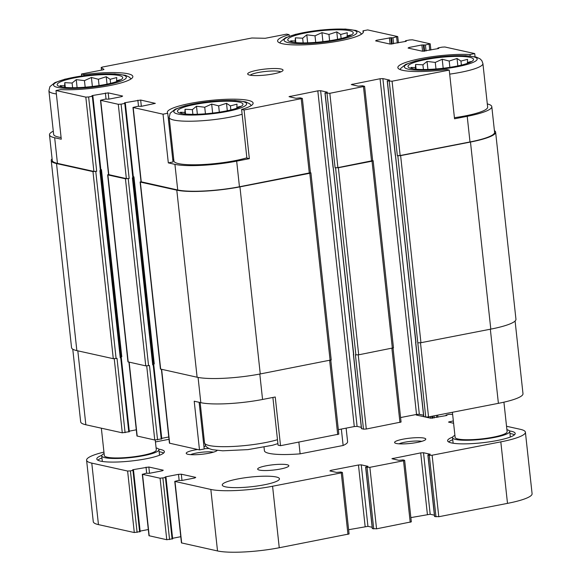 <?xml version="1.0" encoding="UTF-8"?>
<svg xmlns="http://www.w3.org/2000/svg" width="581" height="581" viewBox="0 0 581 581"><rect width="100%" height="100%" fill="white"/><g stroke="black" fill="none" stroke-linecap="round" stroke-linejoin="round"><path stroke-width="0.87" d="M291.444 41.992A32.95 5.549 -6.2 0 0 323.74 41.556A32.95 5.549 -6.2 0 0 351.963 34.577A32.95 5.549 -6.2 0 0 319.899 30.829A32.95 5.549 -6.2 0 0 289.382 41.382A32.95 5.549 -6.2 0 0 291.444 41.992M292.519 42.202L290.667 40.852L295.177 41.004L295.33 37.83L302.65 38.208L306.775 34.831L315.011 35.811L321.947 32.652L328.933 34.439L336.777 31.882L340.691 34.475L347.285 32.725L347.133 35.899L350.663 34.954L349.82 35.739M60.903 86.816A32.95 5.549 -6.2 0 0 93.2 86.38A32.95 5.549 -6.2 0 0 121.422 79.401A32.95 5.549 -6.2 0 0 89.351 75.646A32.95 5.549 -6.2 0 0 58.841 86.199A32.95 5.549 -6.2 0 0 60.903 86.816M61.978 87.027L60.126 85.668L64.629 85.828L64.781 82.655L72.109 83.032L76.234 79.655L84.463 80.628L91.406 77.476L98.385 79.263L106.229 76.707L110.143 79.299L116.745 77.549L116.592 80.723L120.122 79.779L119.279 80.563M181.163 113.411A32.95 5.549 -6.2 0 0 213.459 112.983A32.95 5.549 -6.2 0 0 241.681 106.003A32.95 5.549 -6.2 0 0 209.618 102.249A32.95 5.549 -6.2 0 0 179.101 112.801A32.95 5.549 -6.2 0 0 181.163 113.411M182.238 113.622L180.386 112.271L184.896 112.424L185.048 109.25L192.369 109.635L196.494 106.25L204.73 107.231L211.666 104.079L218.652 105.865L226.496 103.309L230.41 105.895L237.004 104.152L236.852 107.325L240.381 106.381L239.539 107.158M411.711 68.594A32.95 5.549 -6.2 0 0 444.007 68.159A32.95 5.549 -6.2 0 0 472.222 61.179A32.95 5.549 -6.2 0 0 440.158 57.425A32.95 5.549 -6.2 0 0 409.649 67.977A32.95 5.549 -6.2 0 0 411.711 68.594M412.786 68.805L410.927 67.447L415.437 67.607L415.589 64.433L422.917 64.811L427.042 61.433L435.271 62.407L442.214 59.255L449.193 61.041L457.036 58.485L460.951 61.078L467.552 59.327L467.4 62.501L470.922 61.557L470.087 62.341M289.273 36.204L289.106 34.671L286.651 34.126L265.241 38.288L251.856 37.997L102.314 67.069L101.196 67.505L101.479 70.127M363.169 32.601L362.972 30.837L367.686 29.922L397.513 36.516L392.938 37.801L390.817 37.721L391.507 44.098M470.167 55.979L470.007 54.512L474.721 53.59L475.062 56.764M470.007 54.512A43.147 7.27 -6.2 0 0 423.288 58.115A43.147 7.27 -6.2 0 0 397.862 67.607A43.147 7.27 -6.2 0 0 446.789 69.546L449.244 70.09L454.538 118.785L467.211 116.316L470 141.946L400.142 155.526L397.339 155.672L397.818 155.773L425.735 417.064L423.789 416.483M515.093 321.017L522.987 393.686A46.03 7.756 173.8 0 1 498.396 403.337L428.538 416.918L425.735 417.064M423.549 415.233L419.337 414.304L416.533 414.449L400.585 417.55M393.039 348.099L401.072 422.038L366.291 429.018L363.488 429.163L361.542 428.582M361.302 427.34L357.09 426.41L354.287 426.556L338.338 429.657M330.792 360.198L338.825 434.138L280.529 445.692L278.074 445.148L272.888 397.455M205.572 445.721A43.147 7.27 -6.2 0 0 204.011 447.217M199.13 402.299L204.207 448.982L199.494 449.897L169.434 443.172L161.409 369.327M168.759 436.985L161.75 438.343M161.692 438.858L154.757 440.006L136.963 435.99L128.938 362.145M136.288 429.802L129.28 431.167M129.222 431.676L122.286 432.823L85.843 424.762A46.03 7.756 173.8 0 1 80.665 421.842L72.77 349.181M53.292 131.161A46.03 7.756 173.8 0 0 49.487 134.828A46.03 7.756 173.8 0 0 54.665 137.748L61.281 139.208L55.994 90.52L60.7 89.605A43.147 7.27 -6.2 0 0 107.427 86.003A43.147 7.27 -6.2 0 0 132.846 76.503A43.147 7.27 -6.2 0 0 83.925 74.564L81.463 74.019L81.674 75.922M84.034 75.595L83.925 74.564M168.316 162.883L173.022 161.968L167.735 113.273L163.021 114.188L168.316 162.883L174.925 164.343L177.713 189.972L141.038 181.78L132.962 107.463L137.77 106.308L141.299 106.323L155.323 103.374L140.66 100.048L141.343 106.316M246.889 158.126L241.602 109.439L244.064 109.983L249.351 158.671L246.889 158.126M199.494 449.897L194.207 401.21L200.815 402.669A46.03 7.756 173.8 0 0 262.561 399.467L275.241 396.997L280.529 445.692M140.66 100.048L124.944 102.706L124.385 102.924L125.343 103.215L124.784 103.433L121.095 104.152L118.284 104.297L100.491 100.281L105.299 99.126L108.829 99.14L121.734 96.628L122.62 96.054L108.189 92.866L92.473 95.524L91.914 95.742L92.873 96.032L92.314 96.25L88.624 96.969L96.693 171.286L92.967 171.613L56.524 163.551A47.076 7.931 173.8 0 1 51.23 160.567A47.076 7.931 173.8 0 1 52.087 158.802M96.693 171.286L93.89 171.431L57.446 163.37A46.03 7.756 173.8 0 1 52.268 160.458L49.487 134.828M487.299 103.905A46.03 7.756 173.8 0 1 491.802 106.664L494.591 132.294A46.03 7.756 173.8 0 1 470 141.946M494.409 130.638A47.076 7.931 173.8 0 1 495.629 132.177A47.076 7.931 173.8 0 1 470.479 142.047L400.621 155.628L397.818 155.773M372.668 160.559L373.155 160.748L372.036 161.191L338.374 167.735L335.092 167.771L337.895 167.626L372.675 160.646L364.599 86.329L329.826 93.309L325.091 93.033L327.357 92.19L320.625 90.701L357.09 426.41M310.421 172.666L310.908 172.855L309.789 173.291L239.938 186.871A47.076 7.931 173.8 0 1 176.791 190.154L140.348 182.093L141.016 181.562M320.625 90.701L317.814 90.847L289.033 96.664L296.005 98.283L300.195 97.869L302.352 98.429L310.428 172.746L239.452 186.762A46.03 7.756 173.8 0 1 177.713 189.972M133.354 176.98L133.935 176.842L133.354 176.958M121.095 104.152L129.164 178.469L125.438 178.795L107.877 174.91L108.545 174.387M129.164 178.469L126.36 178.614L108.567 174.598L100.491 100.281M449.244 70.09L392.073 81.209L387.338 80.926L415.785 342.136M415.974 342.369L395.487 155.258M325.091 93.033L353.538 354.236M353.727 354.475L333.24 167.364M153.551 364.527L152.716 364.912L153.377 364.483M390.817 37.721L376.503 40.3L376.59 41.084M474.721 53.59L444.893 46.996L442.09 47.141L438.401 47.86L437.842 48.078L438.8 48.368L438.241 48.593L422.525 51.244L408.087 48.056L408.973 47.482L421.886 44.969L425.408 44.984L430.216 43.829L412.423 39.813L409.62 39.958L405.93 40.677L405.371 40.895L406.33 41.186L405.77 41.411L390.054 44.062L375.617 40.873L376.503 40.3M387.338 80.926L389.604 80.091L382.872 78.595L419.337 414.304M364.599 86.329L362.442 85.77L358.252 86.184L351.28 84.557L380.061 78.74L382.872 78.595M373.155 160.748L393.475 347.823L358.702 354.809L355.412 354.846L363.488 429.163M133.296 177.466L132.395 177.844L152.716 364.912M157.56 439.861L149.491 365.543L145.758 365.87L127.965 361.854L107.645 174.779M100.883 169.797L101.464 169.659L100.883 169.775M121.08 357.344L120.245 357.736L120.906 357.308M100.825 170.284L99.925 170.661L120.245 357.736M125.089 432.678L117.021 358.361L113.288 358.688L76.852 350.626A47.076 7.931 173.8 0 1 71.55 347.641L51.23 160.567M495.629 132.177L515.95 319.252A47.076 7.931 173.8 0 1 490.8 329.122L420.949 342.703L418.138 342.848M310.908 172.855L331.228 359.93L260.259 373.946A47.076 7.931 173.8 0 1 197.112 377.229L160.436 369.037L140.115 181.962M153.5 364.113L154.263 363.917L133.935 176.842M121.03 356.93L121.792 356.734L101.464 169.659M88.624 96.969L85.814 97.114L55.994 90.52M81.463 74.019L102.873 69.858L103.992 69.422L101.196 67.505M491.802 106.664A46.03 7.756 173.8 0 1 467.211 116.316M302.352 98.429L244.064 109.983M174.925 164.343A46.03 7.756 173.8 0 0 236.67 161.14L249.351 158.671M163.021 114.188L132.962 107.463M249.677 75.102A17.786 2.999 -6.2 0 0 268.233 74.724A17.786 2.999 -6.2 0 0 282.831 70.671A17.786 2.999 -6.2 0 0 265.03 69.074A17.786 2.999 -6.2 0 0 247.993 74.455A17.786 2.999 -6.2 0 0 249.677 75.102M289.106 34.671A43.147 7.27 -6.2 0 0 277.602 41.004A43.147 7.27 -6.2 0 0 321.278 43.575A43.147 7.27 -6.2 0 0 363.394 31.686A43.147 7.27 -6.2 0 0 362.972 30.837M241.602 109.439A43.147 7.27 -6.2 0 0 253.113 103.106A43.147 7.27 -6.2 0 0 209.429 100.542A43.147 7.27 -6.2 0 0 167.321 112.424A43.147 7.27 -6.2 0 0 167.735 113.273M131.066 78.922L129.316 77.106L125.431 75.298L114.784 73.874L89.902 74.891L65.007 79.147L54.897 82.604L49.908 86.627L48.913 90.81L53.641 134.378A41.839 7.052 -6.2 0 0 58.354 137.029A41.839 7.052 -6.2 0 0 61.092 137.508M449.687 74.136A41.839 7.052 -6.2 0 0 482.913 63.554L487.648 107.115A41.839 7.052 173.8 0 1 454.415 117.696M246.86 157.807A41.839 7.052 173.8 0 1 178.614 163.631A41.839 7.052 173.8 0 1 173.908 160.973L169.173 117.413A41.839 7.052 -6.2 0 0 173.886 120.064A41.839 7.052 -6.2 0 0 242.124 114.246M173.712 159.209A43.147 7.27 -6.2 0 0 172.833 160.196M280.776 71.899A15.694 2.644 -6.2 0 0 265.292 71.478A15.694 2.644 -6.2 0 0 250.258 75.218M415.611 69.175L415.437 67.607M416.112 69.226L415.589 64.433M423.426 69.509L422.917 64.811M427.914 69.437L427.042 61.433M435.982 68.972L435.271 62.407M443.187 68.26L442.214 59.255M449.876 67.345L449.193 61.041M457.843 65.907L457.036 58.485M461.387 65.108L460.951 61.078M467.487 63.351L467.4 62.501M185.063 113.999L184.896 112.424M185.564 114.043L185.048 109.25M192.885 114.334L192.369 109.635M197.366 114.261L196.494 106.25M205.442 113.796L204.73 107.231M212.646 113.077L211.666 104.079M219.335 112.169L218.652 105.865M227.302 110.724L226.496 103.309M230.846 109.925L230.41 105.895M236.946 108.175L236.852 107.325M64.803 87.397L64.629 85.828M65.304 87.448L64.781 82.655M72.618 87.731L72.109 83.032M77.106 87.658L76.234 79.655M85.175 87.194L84.463 80.628M92.386 86.475L91.406 77.476M99.068 85.567L98.385 79.263M107.035 84.129L106.229 76.707M110.586 83.33L110.143 79.299M116.679 81.572L116.592 80.723M295.344 42.58L295.177 41.004M295.852 42.624L295.33 37.83M303.166 42.914L302.65 38.208M307.647 42.834L306.775 34.831M315.723 42.369L315.011 35.811M322.927 41.658L321.947 32.652M329.616 40.743L328.933 34.439M337.583 39.305L336.777 31.882M341.127 38.506L340.691 34.475M347.227 36.756L347.133 35.899M346.123 428.139L347.598 441.683A41.839 7.052 173.8 0 1 343.139 445.482L300.13 453.841A41.839 7.052 173.8 0 1 264.406 450.725L264.021 447.196M300.13 453.841L298.859 442.126M343.139 445.482L341.352 429.068M418.117 414.26L416.265 415.023L430.695 418.211L446.411 415.56L446.971 415.335L446.019 415.045L449.113 414.333L452.628 414.347M453.34 420.905L448.503 422.067L453.601 423.28M506.53 426.265L520.227 429.294A46.03 7.756 173.8 0 1 525.406 432.213A46.03 7.756 173.8 0 1 500.815 441.865L432.111 455.221L429.308 455.366L427.87 455.01L430.252 454.233L423.513 452.744L420.709 452.889L391.928 458.707L398.893 460.334L403.083 459.92L404.645 460.341L403.526 460.784L369.865 467.327L365.739 467.175L368.005 466.34L361.266 464.851L358.462 464.996L330.8 470.37L329.914 470.944L336.646 472.433L340.836 472.019L342.398 472.447L341.279 472.883L272.576 486.239A46.03 7.756 173.8 0 1 210.838 489.449L174.765 481.388L178.418 480.458L181.94 480.472L194.853 477.96L195.739 477.386L181.308 474.198L178.498 474.343L165.585 476.848L165.026 477.074L165.984 477.364L165.425 477.582L160.087 478.221L142.527 474.336L145.947 473.275L149.47 473.29L162.382 470.777L163.268 470.203L148.83 467.015L133.114 469.666L132.555 469.891L133.514 470.182L130.42 470.893L127.617 471.038L91.776 463.115A46.03 7.756 173.8 0 1 86.591 460.196A46.03 7.756 173.8 0 1 103.941 452.105M525.406 432.213L532.087 493.719A46.03 7.756 173.8 0 1 507.496 503.371L438.793 516.727L434.646 516.422M434.406 515.18L430.194 514.25L423.513 452.744M410.869 517.606L430.194 514.25M404.645 460.341L411.326 521.847L376.546 528.826L372.399 528.528M372.16 527.279L367.947 526.35L361.266 464.851M348.622 529.712L367.947 526.35M342.398 472.447L349.079 533.946L279.258 547.745A46.03 7.756 173.8 0 1 217.519 550.948L181.446 542.894L174.765 481.388M180.771 536.699L172.608 538.289M172.55 538.798L166.769 539.727L148.976 535.711L142.294 474.205M148.3 529.523L140.137 531.107M140.079 531.615L134.298 532.545L98.458 524.614A46.03 7.756 173.8 0 1 93.272 521.702L86.591 460.196M225.501 486.842A28.767 4.844 173.8 0 1 222.262 485.019A28.767 4.844 173.8 0 1 250.338 477.095A28.767 4.844 173.8 0 1 279.461 478.809A28.767 4.844 173.8 0 1 257.928 485.89A28.767 4.844 173.8 0 1 225.501 486.842M259.416 470.102A15.694 2.644 173.8 0 1 257.652 469.107A15.694 2.644 173.8 0 1 272.961 464.785A15.694 2.644 173.8 0 1 288.844 465.722A15.694 2.644 173.8 0 1 277.101 469.586A15.694 2.644 173.8 0 1 259.416 470.102M155.447 441.938L169.013 439.301M101.828 455.322A33.996 5.73 -6.2 0 0 96.802 458.99A33.996 5.73 -6.2 0 0 131.219 461.009A33.996 5.73 -6.2 0 0 164.394 451.64A33.996 5.73 -6.2 0 0 160.567 449.491A33.996 5.73 -6.2 0 0 158.7 449.149M452.635 437.101A33.996 5.73 -6.2 0 0 447.61 440.768A33.996 5.73 -6.2 0 0 482.019 442.787A33.996 5.73 -6.2 0 0 515.202 433.419A33.996 5.73 -6.2 0 0 511.374 431.269A33.996 5.73 -6.2 0 0 509.501 430.928M396.351 443.485A15.694 2.644 173.8 0 1 394.862 442.911A15.694 2.644 173.8 0 1 409.903 438.161A15.694 2.644 173.8 0 1 425.604 439.57A15.694 2.644 173.8 0 1 412.728 443.15A15.694 2.644 173.8 0 1 396.351 443.485M217.207 450.435A15.694 2.644 173.8 0 1 204.265 453.986A15.694 2.644 173.8 0 1 187.983 454.306A15.694 2.644 173.8 0 1 186.494 453.732A15.694 2.644 173.8 0 1 197.649 449.491M204.178 448.735A15.694 2.644 173.8 0 1 208.935 448.496M190.626 454.647A12.862 2.164 173.8 0 1 201.883 452.236A12.862 2.164 173.8 0 1 213.401 452.178M398.994 443.826A12.862 2.164 173.8 0 1 410.251 441.415A12.862 2.164 173.8 0 1 421.77 441.349M514.475 434.799A33.996 5.73 -6.2 0 0 511.65 433.833A33.996 5.73 -6.2 0 0 509.951 433.513M452.752 439.73A33.996 5.73 -6.2 0 0 448.612 441.952M454.908 435.351A28.767 4.844 -6.2 0 0 452.526 437.638L453.086 442.766A28.767 4.844 -6.2 0 0 453.303 443.259M510.176 437.086A28.767 4.844 -6.2 0 0 510.278 436.549L509.726 431.422A28.767 4.844 -6.2 0 0 506.908 429.7M163.668 453.02A33.996 5.73 -6.2 0 0 160.85 452.054A33.996 5.73 -6.2 0 0 159.143 451.735M101.951 457.951A33.996 5.73 -6.2 0 0 97.804 460.174M104.101 453.572A28.767 4.844 -6.2 0 0 101.719 455.86L102.278 460.987A28.767 4.844 -6.2 0 0 102.496 461.481M159.368 455.301A28.767 4.844 -6.2 0 0 159.477 454.77L158.918 449.643A28.767 4.844 -6.2 0 0 156.1 447.922M101.719 455.86A28.767 4.844 -6.2 0 0 130.841 457.574A28.767 4.844 -6.2 0 0 158.918 449.643M101.348 428.19L104.319 455.577A26.152 4.408 -6.2 0 0 130.798 457.131A26.152 4.408 -6.2 0 0 156.318 449.926L155.243 440.057M452.526 437.638A28.767 4.844 -6.2 0 0 481.649 439.352A28.767 4.844 -6.2 0 0 509.726 431.422M452.403 412.278L455.126 437.355A26.152 4.408 -6.2 0 0 481.598 438.909A26.152 4.408 -6.2 0 0 507.126 431.705L503.916 402.175M329.652 360.452L337.706 434.573M259.801 374.033L262.561 399.467M198.077 377.425L200.815 402.669M161.641 369.378L169.667 443.303M114.239 358.738L122.286 432.823M77.818 350.837L85.843 424.762M396.627 37.09L397.281 43.059M392.938 37.801L393.591 43.778M389.415 37.794L390.098 44.076M429.098 44.272L429.751 50.242M425.408 44.984L426.062 50.961M421.886 44.969L422.569 51.259M408.973 47.482L409.06 48.267M490.342 329.216L498.396 403.337M420.484 342.783L428.538 416.918M389.263 81.355L397.339 155.672M415.735 342.318L423.81 416.635M380.061 78.74L416.533 414.449M352.398 84.122L352.485 84.906M391.899 348.353L399.953 422.474M358.237 354.882L366.291 429.018M335.571 167.88L355.892 354.955M327.016 93.454L335.092 167.771M353.488 354.417L361.564 428.734M317.814 90.847L354.287 426.556M290.151 96.221L290.239 97.012M137.85 100.193L138.51 106.214M124.944 102.706L124.988 103.098M153.181 364.824L161.249 439.142M124.784 103.433L132.853 177.75M128.241 178.65L148.569 365.725M146.71 365.921L154.757 440.006M129.164 362.195L137.196 436.12M108.189 92.866L108.872 99.133M105.379 93.011L106.032 99.031M92.473 95.524L92.517 95.916M120.71 357.642L128.779 431.959M92.314 96.25L100.382 170.567M95.771 171.468L116.098 358.542M92.967 171.613L113.288 358.688M56.524 163.551L76.852 350.626M470.479 142.047L490.8 329.122M400.621 155.628L420.949 342.703M372.036 161.191L392.357 348.266M338.374 167.735L358.702 354.809M309.789 173.291L330.11 360.365M239.938 186.871L260.259 373.946M176.791 190.154L197.112 377.229M140.348 182.093L160.676 369.167M125.438 178.795L145.758 365.87M107.877 174.91L128.205 361.985M85.814 97.114L93.89 171.431M54.665 137.748L57.446 163.37M101.247 67.57L101.522 70.119M391.536 37.881L392.204 44.025M405.487 40.96L405.538 41.454M424.007 45.057L424.675 51.208M423.288 44.897L423.977 51.281M437.958 48.143L438.009 48.637M392.073 81.209L400.142 155.526M363.481 86.765L371.557 161.082M329.826 93.309L337.895 167.626M301.234 98.864L309.31 173.182M236.67 161.14L239.452 186.762M133.202 107.594L141.27 181.911M118.284 104.297L126.36 178.614M100.731 100.411L108.8 174.728M277.907 443.615L272.504 445.271L247.985 449.614L222.755 450.805L212.719 449.73C207.039 448.416 205.325 445.62 205.572 445.729L204.527 442.867A41.839 7.052 -6.2 0 0 209.24 445.518A41.839 7.052 -6.2 0 0 277.478 439.701M177.939 114.043A36.61 6.166 -6.2 0 0 240.933 107.855A36.61 6.166 -6.2 0 0 211.774 101.406A36.61 6.166 -6.2 0 0 177.939 114.043M48.913 90.81A41.839 7.052 -6.2 0 0 53.619 93.461A41.839 7.052 -6.2 0 0 56.364 93.948M57.679 87.441A36.61 6.166 -6.2 0 0 120.674 81.253A36.61 6.166 -6.2 0 0 91.507 74.804A36.61 6.166 -6.2 0 0 57.679 87.441M408.479 69.219A36.61 6.166 -6.2 0 0 471.481 63.031A36.61 6.166 -6.2 0 0 442.315 56.582A36.61 6.166 -6.2 0 0 408.479 69.219M288.22 42.624A36.61 6.166 -6.2 0 0 351.214 36.436A36.61 6.166 -6.2 0 0 322.056 29.98A36.61 6.166 -6.2 0 0 288.22 42.624M436.774 417.434L436.549 415.357M434.232 417.928L434.007 415.851M432.852 418.175L432.627 416.119M432.155 418.24L431.937 416.257M430.739 418.218L430.557 416.526M417.231 415.233L417.151 414.449M446.186 415.604L446.135 415.11M449.701 422.416L449.621 421.632M507.496 503.371L500.815 441.865M438.793 516.727L432.111 455.221M435.99 516.872L429.308 455.366M434.668 516.582L427.986 455.076M427.391 514.396L420.709 452.889M393.126 459.055L393.046 458.271M410.208 522.283L403.526 460.784M376.546 528.826L369.865 467.327M373.743 528.971L367.061 467.473M372.421 528.681L365.739 467.175M365.144 526.495L358.462 464.996M330.88 471.155L330.8 470.37M347.961 534.389L341.279 472.883M279.258 547.745L272.576 486.239M217.519 550.948L210.838 489.449M181.679 543.024L174.997 481.518M181.984 480.458L181.308 474.198M179.151 480.364L178.498 474.343M165.629 477.241L165.585 476.848M172.107 539.088L165.425 477.582M169.572 539.582L162.891 478.076M166.769 539.727L160.087 478.221M149.208 535.842L142.527 474.336M149.513 473.275L148.83 467.015M146.681 473.181L146.027 467.16M133.158 470.065L133.114 469.666M139.636 531.905L132.955 470.399M137.101 532.399L130.42 470.893M134.298 532.545L127.617 471.038M98.458 524.614L91.776 463.115M415.618 342.253L423.694 416.57M353.371 354.352L361.447 428.669M153.74 364.607L161.809 438.924M121.269 357.424L129.338 431.741M133.245 177.648L153.558 364.585M100.774 170.465L121.088 357.402M397.745 36.647L398.421 42.834M405.371 40.895L405.436 41.476M430.216 43.829L430.891 50.017M437.842 48.078L437.907 48.659M387.222 80.861L395.298 155.178M324.975 92.96L333.051 167.277M125.343 103.215L133.412 177.532M92.873 96.032L100.941 170.349M204.527 442.867L200.147 402.524M251.326 105.517L249.576 103.701L245.698 101.893L235.044 100.469L210.169 101.493L185.266 105.742L175.157 109.206L170.168 113.23L169.173 117.413M482.913 63.554L481.874 60.7L480.124 58.884L476.238 57.076L465.592 55.653L440.71 56.669L415.814 60.925L405.705 64.389L400.716 68.405L400.12 69.582M361.607 34.097L359.857 32.282L355.979 30.473L345.325 29.05L320.451 30.074L295.547 34.323L285.438 37.787L280.456 41.803L279.86 42.979M437.914 417.209L437.689 415.139M446.077 415.626L446.019 415.045M434.552 516.516L427.87 455.01M372.305 528.616L365.623 467.109M172.666 538.87L165.984 477.364M140.195 531.688L133.514 470.182"/></g></svg>
